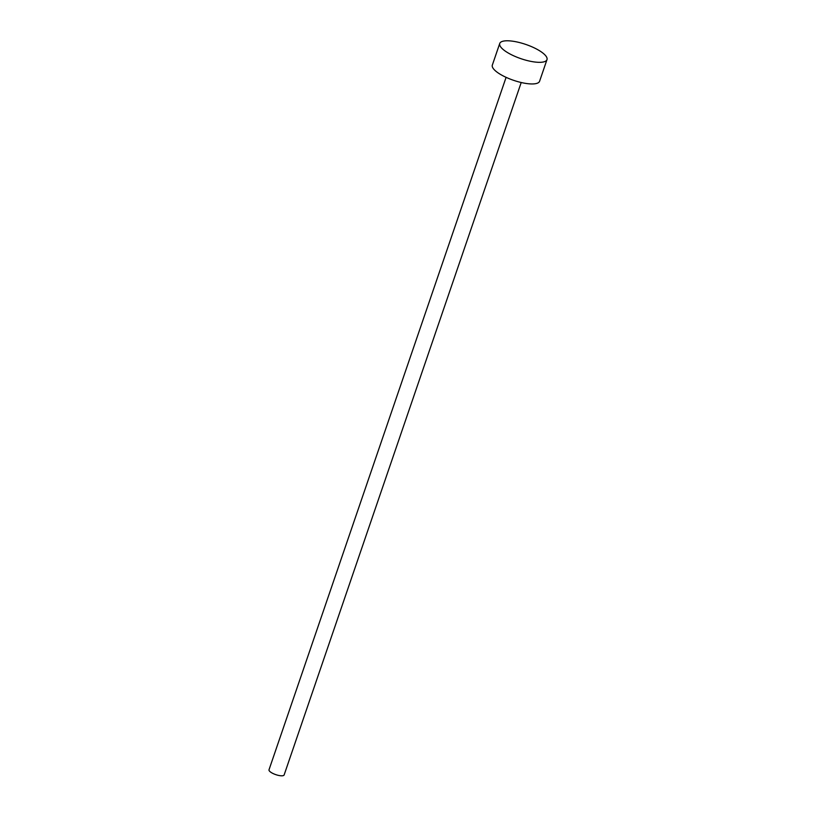 <?xml version="1.0" encoding="UTF-8"?>
<svg xmlns="http://www.w3.org/2000/svg" width="816" height="816" viewBox="0 0 816 816"><rect width="100%" height="100%" fill="white"/><g stroke="black" fill="none" stroke-linecap="round" stroke-linejoin="round"><path stroke-width="1.22" d="M506.093 77.336L269.015 769.774A7.987 2.407 -161.1 0 0 269.545 771.161A7.987 2.407 18.9 0 0 277.664 775.2A7.987 2.407 18.9 0 0 284.131 774.945L521.21 82.518M493.996 69.431A24.97 7.528 18.9 0 0 519.364 82.059A24.97 7.528 18.9 0 0 539.58 81.263L546.985 59.639A24.97 7.528 18.9 0 0 545.323 55.304A24.97 7.528 -161.1 0 0 519.955 42.677A24.97 7.528 -161.1 0 0 499.739 43.472L492.334 65.096A24.97 7.528 -161.1 0 0 493.996 69.431M499.739 43.472A24.97 7.528 -161.1 0 0 501.401 47.807A24.97 7.528 18.9 0 0 526.769 60.435A24.97 7.528 18.9 0 0 546.985 59.639"/></g></svg>

